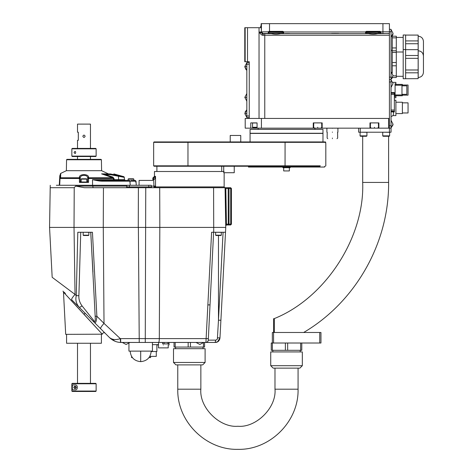 <?xml version="1.0" encoding="UTF-8"?>
<svg xmlns="http://www.w3.org/2000/svg" width="473" height="473" viewBox="0 0 473 473"><rect width="100%" height="100%" fill="white"/><g stroke="black" fill="none" stroke-linecap="round" stroke-linejoin="round"><path stroke-width="0.71" d="M388.611 118.439L388.611 128.159L245.209 128.159L245.209 118.439L249.259 118.439L249.259 61.727L244.778 61.727L244.778 27.7L245.15 27.7L245.15 61.727M250.767 128.159L250.767 122.897L257.07 122.897L257.07 128.159M261.143 26.08L261.131 23.65L261.279 26.08L260.682 26.08L260.682 27.7L245.15 27.7M263.029 31.827L261.415 31.969L261.415 23.65L389.421 23.65L389.421 118.439L261.415 118.439L261.415 128.159M389.421 31.75L391.041 31.75L391.041 29.32L389.421 29.32L389.421 33.618L365.925 33.11L366.327 31.756L380.103 31.756L380.505 33.11L380.505 32.3L365.925 32.3L366.327 31.354L380.103 31.354L380.812 31.78L380.913 32.294L380.505 32.164M261.415 27.7L261.415 31.969L259.038 32.087C260.913 34.57 262.284 35.623 263.154 35.244L262.828 33.624L271.319 33.618L268.297 33.512L268.238 32.294L269.107 31.756L282.884 31.756L283.286 32.3L268.705 32.164L268.705 33.11L269.09 31.354L269.515 31.756M261.415 118.439L249.259 118.439M261.137 23.65L261.415 31.898L268.339 31.78L269.09 31.354M389.421 31.827L382.935 31.78L382.935 23.65M389.421 33.512L377.892 33.618C374.782 34.328 371.666 34.328 368.538 33.618L368.78 33.216M269.515 23.65L269.515 31.354L282.884 31.354L283.593 31.78L283.286 33.11L280.43 33.216L280.672 33.618L368.538 33.618L280.672 33.618C277.562 34.328 274.446 34.328 271.319 33.618L271.561 33.216L268.705 33.11L268.297 33.512M388.611 128.159L391.041 128.159L391.041 125.729L389.421 125.729L389.421 132.209L358.635 132.209L358.635 128.159M389.421 118.439L389.421 125.729M389.421 81.983L391.041 81.983L391.041 125.729M391.041 81.983L391.041 77.123L389.421 77.123M389.421 79.553L391.041 79.553M391.041 31.75L391.041 77.123M254.894 122.897L257.07 122.897M257.07 127.272L252.499 127.272L252.582 122.897M257.07 127.757L252.984 127.757L252.499 127.272M259.038 32.087L263.035 33.589L261.415 31.969L259.038 32.087L259.038 27.7L259.038 118.439M268.238 32.294L268.339 31.78L268.753 31.975M365.517 33.512L365.925 33.11L365.517 33.4L365.617 31.78L366.327 31.354M284.906 33.512L287.336 33.553C295.566 33.465 279.111 33.465 287.336 33.553L289.766 33.512M331.49 33.512L335.138 33.577C347.478 33.441 322.799 33.441 335.138 33.577L338.78 33.512M280.43 33.216L271.561 33.216M283.694 33.512L282.884 31.892L269.107 31.892M275.996 31.827C271.295 31.874 271.295 31.916 275.996 31.957C280.696 31.916 280.696 31.874 275.996 31.827C271.295 31.874 271.295 31.916 275.996 31.957C280.696 31.916 280.696 31.874 275.996 31.827M365.925 32.998L365.925 32.164L365.517 32.294M380.103 31.354L380.103 31.892L366.327 31.892M373.215 31.827C368.514 31.874 368.514 31.916 373.215 31.957C377.915 31.916 377.915 31.874 373.215 31.827C368.514 31.874 368.514 31.916 373.215 31.957C377.915 31.916 377.915 31.874 373.215 31.827M322.172 128.159L322.172 122.897L313.262 122.897L313.262 128.159M378.885 128.159L378.885 122.897L369.975 122.897L369.975 128.159M374.433 127.272C379.653 127.272 379.653 127.272 374.433 127.272C369.206 127.272 369.206 127.272 374.433 127.272M374.433 127.757C369.833 127.757 369.833 127.757 374.433 127.757C379.027 127.757 379.027 127.757 374.433 127.757M317.72 127.272C322.941 127.272 322.941 127.272 317.72 127.272C312.493 127.272 312.493 127.272 317.72 127.272M317.72 127.757C313.12 127.757 313.12 127.757 317.72 127.757C322.314 127.757 322.314 127.757 317.72 127.757M249.259 64.157L246.829 64.157L246.829 117.629L249.259 117.629M249.259 116.009L246.829 116.009M249.259 62.537L246.829 62.537L246.829 64.157M250.069 141.935L250.069 133.427L322.982 133.427L250.069 133.427M250.069 133.268L322.982 133.268L250.069 133.268L250.069 129.377L322.982 129.377L250.069 129.377M258.169 129.377L258.169 128.159M332.401 128.325C339.715 128.325 339.715 128.325 332.401 128.325C325.087 128.325 325.087 128.325 332.401 128.325M332.401 132.05C339.715 132.05 339.715 132.05 332.401 132.05C325.087 132.05 325.087 132.05 332.401 132.05M332.401 132.209C339.508 132.209 339.508 132.209 332.401 132.209C325.3 132.209 325.3 132.209 332.401 132.209M332.401 132.292C339.194 132.292 339.194 132.292 332.401 132.292C325.613 132.292 325.613 132.292 332.401 132.292M332.401 138.045C339.194 138.045 339.194 138.045 332.401 138.045C325.613 138.045 325.613 138.045 332.401 138.045M332.401 138.695C338.355 138.695 338.355 138.695 332.401 138.695C326.447 138.695 326.447 138.695 332.401 138.695M391.041 92.584L394.358 92.566L394.358 111.906L391.041 111.888L394.358 111.906M394.358 96.563L395.091 96.563L395.091 83.603M401.973 85.223L401.973 94.943L401.973 85.223L395.091 85.223M406.839 85.832L406.839 94.334L406.839 85.832L401.973 85.832M394.358 97.781L395.901 97.781L395.901 94.943M395.901 85.223L395.901 82.385L392.897 82.385M395.901 95.753L402.381 95.753L402.381 94.334M402.381 85.832L402.381 84.413L395.901 84.413M408.051 85.022L408.051 95.144L408.051 85.022L402.381 85.022M392.85 115.601L395.901 115.601L395.901 100.211L394.358 100.211M402.381 102.233L402.381 113.579L402.381 102.233L395.901 102.233M408.051 102.842L408.051 112.97L408.051 102.842L402.381 102.842M393.471 111.906L393.471 113.981C393.323 115.459 392.513 116.269 391.041 116.411M391.041 79.795L393.063 83.603L391.041 87.41M391.041 120.302L393.063 124.287M392.253 52.426L396.303 52.426L396.303 50.788L392.253 50.788L392.253 72.895M392.253 62.519L396.303 62.519L396.303 77.525L392.253 77.525M396.303 52.426L396.303 62.519M393.045 75.887L396.303 75.887M392.253 65.794L396.303 65.794M396.303 52.006L403.191 52.006M403.191 78.743L403.191 49.576L403.191 78.743L418.156 78.648L418.156 72.818L405.621 72.818L405.621 78.648M405.621 40.915L418.156 40.915L418.156 35.085L405.621 35.085L405.621 43.747L418.156 43.747L418.156 49.665L405.621 49.665L405.621 72.818M405.621 58.333L418.156 58.333L418.156 72.818M405.621 69.986L418.156 69.986M418.156 49.665L418.156 58.333M405.621 55.495L418.156 55.495M418.185 36.208L418.185 77.525C421.378 77.211 423.134 75.461 423.447 72.263L423.447 41.47C423.134 38.272 421.378 36.522 418.185 36.208L418.156 36.208M391.041 50.386L392.253 50.386L392.253 37.846L396.303 37.846L396.303 51.214M396.303 37.846L396.303 36.208L392.253 36.208L392.253 37.846M392.253 47.939L396.303 47.939M396.303 37.42L403.191 37.42M405.621 34.99L403.191 34.99L403.191 49.576L405.621 49.576L405.621 43.747M418.156 40.915L418.156 43.747M391.041 29.563L393.063 33.37L391.041 37.178M391.041 71.695L393.063 75.503L391.041 79.31L392.596 77.525M378.004 32.389L378.418 32.383M379.068 32.371L379.464 32.359M380.452 32.312L380.103 31.892L380.505 32.3M262.196 33.808L263.508 34.937M187.988 166.236L154.068 166.236L187.988 166.236L187.97 165.834L153.66 165.834L320.31 165.834L285.053 165.834L285.071 166.236L319.961 166.236L187.988 166.236M325.418 166.236L325.82 165.834L325.82 143.556L325.394 141.935L325.802 142.338L153.66 142.338L187.97 142.338L187.97 165.834M325.394 141.935L154.068 141.935L187.988 141.935L187.97 142.338M248.449 166.236L248.449 167.046L324.608 167.046L324.608 166.236M282.884 167.046L282.884 167.696L290.174 167.696L290.174 167.046M283.694 167.696L283.694 170.936L289.364 170.936L289.364 167.696M223.711 166.236L223.711 172.722L234.241 172.722L234.241 166.236M240.751 141.935L240.751 135.455L230.221 135.455L230.221 141.935M130.974 180.414L135.219 180.414L130.974 180.414M113.857 173.934L123.737 176.642L110.386 173.934L110.593 174.703L110.57 173.963C115.193 173.963 115.193 173.963 110.57 173.963M86.825 181.638L87.641 181.638L87.233 182.034L87.641 181.638L87.706 177.665L87.641 181.638L88.546 182.418L88.552 177.777L87.694 178.492L113.49 178.469L112.757 177.777L101.583 173.857L110.386 173.934C114.974 173.934 114.974 173.934 110.386 173.934M80.239 181.65L80.741 182.034L80.239 181.65L79.429 182.418L80.593 182.034L87.381 182.034L88.546 182.418L79.429 182.418L79.405 176.949C79.742 173.851 88.232 173.851 88.569 176.949L88.552 177.777L112.757 177.777L112.858 177.091L105.887 174.703L105.822 175.388M92.584 185.28L92.507 179.651C97.261 180.757 100.507 181.271 102.251 181.183L136.029 181.183L136.088 182.353M153.293 177.984L153.293 179.604L153.293 177.984L152.85 177.984L153.636 177.954L155.528 176.364L154.47 176.364L154.47 171.504L224.125 171.504M50.25 185.28L49.553 227.407L52.172 277.308L75.041 294.431C72.487 297.286 71.358 299.054 71.654 299.734L93.985 322.066C95.41 324.046 96.374 322.113 96.87 316.26L104.019 323.402L103.274 227.407L49.553 227.407L74.025 227.407L74.226 187.71L50.25 187.71L74.226 187.71L75.556 186.09L92.72 186.09L92.72 185.28L56.352 185.28C48.329 185.28 48.329 185.28 56.352 185.28L151.23 185.28L151.23 186.9L152.04 187.71M90.769 232.267L95.174 316.242L96.87 316.26L92.442 232.267L77.809 232.267L76.277 295.672C75.201 299.988 76.248 303.932 79.423 307.503L82.083 305.913L93.713 320.475C94.99 322.823 95.481 321.409 95.174 316.242M74.025 227.407L75.041 294.431L76.277 295.672L78.885 295.678L80.735 232.267M78.885 295.678C78.654 299.32 79.718 302.732 82.083 305.913M139.08 185.28L139.08 180.414L152.85 180.414L152.85 179.604L153.956 179.539C154.47 179.651 154.99 178.593 155.528 176.364L155.528 186.09L153.956 187.71L153.956 186.09L155.528 186.09L155.759 186.9L154.978 187.71M226.354 225L225.739 225.798L225.071 187.71L225.757 187.71L224.616 187.633M169.044 345.042L169.044 342.446L170.25 342.446L121.082 342.446L129.921 342.446L126.114 344.474L122.306 342.446L126.114 344.474M175.79 342.446L215.12 342.446C217.952 342.204 219.573 340.666 219.98 337.84L225.509 232.267L211.608 232.267L205.926 342.446L145.264 342.446L145.264 338.609L120.296 338.609C116.086 340.14 112.527 339.839 109.624 337.704L115.181 341.335M213.613 232.267L208.28 340.146C208.079 341.547 207.292 342.31 205.926 342.446L215.12 342.446L204.578 342.446L204.578 347.07L203.437 347.07L203.437 342.736M208.28 340.146L215.995 340.128L217.361 339.129L218.473 320.221L220.903 320.221L225.763 227.407L220.903 320.221L225.763 227.407L225.178 187.71L84.354 187.71M220.448 328.901L219.98 337.84L217.598 341.772M225.414 188.508L225.083 188.414M225.763 227.407L213.713 227.407L225.763 227.407L225.071 187.71M103.451 187.71L103.25 227.407L213.713 227.407L213.595 187.71M119.131 342.334L120.875 342.446C120.514 342.216 120.319 340.938 120.296 338.609L104.019 323.402C101.459 326.258 100.329 328.026 100.631 328.711L109.624 337.704C112.988 340.814 116.736 342.393 120.875 342.446L121.082 342.446C120.716 342.221 120.509 340.944 120.455 338.615M115.613 341.5L117.422 342.032M117.872 342.127L118.764 342.281M113 339.378L114.147 339.525M115.093 339.549L115.672 339.525M223.9 227.407L214.263 227.407M216.457 342.263L215.12 342.446L217.592 341.778L219.555 339.584M219.602 339.478L219.898 338.508M218.502 227.407L223.699 227.407M138.406 187.71L138.264 227.407M219.543 339.62L217.592 341.778M54.306 227.407L52.722 227.407M120.325 339.921L120.887 339.892L120.325 339.921M66.569 334.346L66.569 343.262L101.405 343.262L101.405 334.346M109.624 337.704L105.047 333.128C103.948 332.288 103.025 332.643 102.286 334.192L65.694 334.346L63.483 292.154L63.015 291.096M83.987 314.273L63.483 292.154L102.286 334.192L83.987 314.273L85.134 313.215M93.713 320.475L93.985 322.066L100.631 328.711M65.422 293.502L63.938 292.018L65.422 293.502M100.702 328.782L104.007 332.087L100.702 328.782M225.816 225.444L226.549 224.977L230.629 224.977L226.461 224.982L230.629 224.977L226.549 224.977L228.193 224.977L226.549 224.977L226.449 224.172L225.828 188.52L225.337 188.508M225.497 187.71L225.107 187.71M224.326 187.71L230.629 187.71L228.199 187.71L228.264 224.167L226.449 224.172L225.739 225.798L226.461 224.982L225.745 225.686M226.319 225.006L225.739 225.798L226.472 224.977M225.739 225.698L226.461 224.982L225.739 225.798M228.193 187.71L229.009 188.52L229.009 224.167L230.7 224.167L230.629 224.977L231.439 224.167L231.439 188.52L230.7 188.52L230.629 187.71L231.439 188.52M225.757 187.71L225.828 188.52L230.7 188.52L230.7 224.167L231.439 224.167M229.009 224.167L228.264 224.167L228.193 224.977L226.549 224.977L228.193 224.977L229.009 224.167M84.36 187.71L75.556 186.09M224.125 173.124L224.125 172.722M66.971 159.354L101.003 159.354L101.411 159.756L66.563 159.756L66.971 159.354M80.741 182.034L80.333 181.638L80.28 178.492L60.047 178.469L60.597 177.777L60.727 173.396L66.368 170.694L101.6 170.694L101.411 159.756M59.681 185.28L60.266 174.088L60.727 173.396M60.248 174.442L60.231 174.756M59.279 185.28L59.787 175.554L60.189 175.554L60.077 177.771M60.177 175.79L60.065 177.925M59.917 180.798L59.87 181.691M135.686 182.034L136.094 182.418L136.053 181.656L136.094 182.418L136.053 181.656L136.094 182.418L136.053 181.656L135.686 182.034L136.029 181.183L136.242 185.28M124.381 178.291L124.334 177.381L110.593 174.703L102.594 174.301M102.564 173.934L101.583 173.857C110.215 173.857 110.215 173.857 101.583 173.857M112.858 177.091L114.005 178.469L114.259 180.414L113.532 179.651L92.507 179.651L102.044 180.414L129.821 180.414L130.246 185.28M128.142 180.414L128.142 179.119L133.812 179.119L133.812 180.414L135.219 180.414L136.029 181.183M114.005 178.469L113.49 178.469L113.532 179.651L124.452 179.651L125.262 180.414M88.569 176.949L87.706 177.665C87.517 174.584 80.457 174.584 80.262 177.665L80.333 181.638L81.149 181.638M87.233 182.034L87.736 181.65M60.597 177.777L79.423 177.777L80.28 178.492L80.262 177.665L79.405 176.949M86.825 181.957L86.825 179.119L81.149 179.119L81.149 181.957L86.742 182.034M81.149 179.119L81.474 178.794L86.5 178.794L86.825 179.119M123.737 176.642L124.334 177.381L124.452 179.651M128.142 179.119L128.467 178.794L133.487 178.794L133.812 179.119M152.85 179.604L152.85 177.984L154.47 176.364M153.636 177.954L153.956 186.09L151.23 186.09M83.177 232.349L83.177 235.182L88.847 235.182L88.847 232.349L83.26 232.267M88.847 235.182L88.522 235.507L83.502 235.507L83.177 235.182M126.114 187.71L126.924 186.9L151.23 186.9M126.924 185.28L126.924 186.9M149.811 356.382L156.285 356.382L156.285 351.522M151.212 351.522L156.894 351.522L156.894 344.634M152.436 344.634L158.514 344.634L158.514 342.446M131.577 356.394L131.577 357.6L132.387 357.6M148.989 357.6L150.615 357.6L150.615 356.382M215.641 232.349L215.641 235.182L221.311 235.182L221.311 232.349L215.718 232.267M221.311 235.182L220.986 235.507L215.96 235.507L215.641 235.182M203.65 342.446L199.843 344.474L196.035 342.446M168.973 342.446L168.973 343.906L162.635 343.906L162.635 342.446M163.374 345.042C156.06 345.042 156.06 345.042 163.374 345.042C170.688 345.042 170.688 345.042 163.374 345.042M168.234 345.042L168.234 347.88L158.514 347.88L158.514 345.042M152.436 342.446L152.436 351.12L128.94 351.12L128.94 343.504M72.257 148.416L95.735 148.416L72.257 148.416L71.849 148.818L72.257 148.416M71.849 148.818L96.137 148.818L71.849 148.818L71.849 156.114L96.137 156.114L71.849 156.114L72.257 156.516L95.735 156.516L72.257 156.516L71.849 156.114M74.06 152.466C76.194 148.9 76.194 156.031 74.06 152.466M72.257 383.361L95.735 383.361L72.257 383.361L71.849 383.769L96.137 383.769L71.849 383.769L72.257 383.361M71.849 383.769L71.849 391.059L96.137 391.059L71.849 391.059L72.257 391.467L95.735 391.467L72.257 391.467L71.849 391.059M74.06 387.411C76.194 390.982 76.194 383.845 74.06 387.411M75.089 384.981L72.334 384.981L72.334 389.841L75.089 389.841C78.086 390.414 78.086 384.407 75.089 384.981M77.507 124.109L90.467 124.109L77.507 124.109L77.507 132.209L78.317 132.209L78.317 140.315L77.507 140.315L77.507 148.416M77.507 156.516L77.507 159.354M77.507 343.262L77.507 383.361M83.987 137.477C82.533 136.667 82.533 135.857 83.987 135.047C85.442 135.857 85.442 136.667 83.987 137.477M75.077 388.711C76.744 387.842 76.744 386.979 75.077 386.116C73.404 386.979 73.404 387.842 75.077 388.711C73.404 387.842 73.404 386.979 75.077 386.116C76.744 386.979 76.744 387.842 75.077 388.711M75.077 388.428C78.5 386.222 71.648 386.222 75.077 388.428M360.255 128.159L360.255 132.209M389.421 132.209L391.041 132.209L391.041 128.159M362.685 136.265L362.685 182.442C364.807 236.961 325.637 297.972 274.375 318.565L274.375 332.484L320.96 332.484L320.96 343.014L319.742 343.014L319.742 332.484M274.375 331.271L273.565 331.271L273.565 318.713L273.565 332.484L272.347 332.484L272.347 343.014L271.254 343.014L271.254 350.31L272.395 350.31L272.347 343.014L273.565 343.014L273.565 332.484L274.375 332.484M301.798 343.014L301.798 350.31L287.667 350.31L287.667 343.014L319.742 343.014M273.565 343.014L287.667 343.014M300.657 350.31L300.657 343.014M287.667 350.31L272.395 350.31M285.385 350.31L285.385 343.014M300.219 351.93L300.219 350.31M302.324 351.93L270.727 351.93L302.324 351.93L302.324 365.7L270.727 365.7L302.324 365.7L299.894 368.13L273.158 368.13L270.727 365.7L270.727 351.93M200.854 364.89L200.854 389.196C199.198 407.531 219.578 427.917 237.919 426.262C256.254 427.917 276.64 407.531 274.984 389.196L298.073 389.196L274.984 389.196L274.984 368.13M175.938 364.89L202.675 364.89L205.105 362.46L173.508 362.46L175.938 364.89M205.105 362.46L205.105 348.69L173.508 348.69L205.105 348.69M203 348.69L203 347.07M174.034 342.446L174.034 347.07L203.437 347.07M190.448 347.07L190.448 342.446M188.165 347.07L188.165 342.446M175.176 347.07L175.176 342.446M382.734 132.292L382.734 135.857L389.622 135.857L389.622 132.292L382.817 132.209M389.622 135.857L389.214 136.265L383.142 136.265L382.734 135.857M360.048 135.857L366.936 135.857L366.936 132.292L360.13 132.209L360.048 135.857L360.456 136.265L366.534 136.265L366.936 135.857M317.72 122.974L317.72 122.974C312.493 122.974 312.493 122.974 317.72 122.974M374.433 122.974L374.433 122.974C369.206 122.974 369.206 122.974 374.433 122.974M253.398 127.757L253.398 128.159M257.07 122.974L252.499 122.974M380.913 33.512L380.505 33.11L377.921 33.211M247.521 27.7L247.521 61.727M382.935 33.4L382.935 31.78L380.458 31.969M380.913 32.294L380.913 33.4L380.505 32.998M264.768 118.439L264.768 33.618M263.154 35.244L389.421 35.239M268.705 32.998L268.297 33.4L263.035 33.512L261.415 31.892M282.884 31.354L282.884 31.892M283.238 31.969L365.972 31.969M283.694 32.294L283.694 33.4L283.286 32.998M246.829 113.579L244.807 113.579L246.829 109.771L245.038 112.125M246.829 66.587L244.807 66.587L246.829 62.779L244.807 66.587L246.746 70.341M246.829 97.373L244.807 97.373L246.829 93.565L244.807 97.373L246.829 101.181L244.807 97.373M394.358 111.202L391.041 111.202M394.358 110.002L391.041 110.002M394.358 94.47L391.041 94.47M394.358 93.27L391.041 93.27M393.471 112.361L393.631 111.906M285.071 141.935L285.053 165.834M155.759 186.9L224.143 186.9L155.759 186.9M215.753 340.146L215.12 342.446C217.852 342.458 219.472 340.921 219.98 337.84L217.728 337.84M218.473 235.507L218.473 320.221L223.085 232.267M213.713 232.267L213.713 227.407M209.805 304.896L207.801 304.896M208.108 338.609L145.264 338.609L145.761 187.71M158.609 342.446C159.017 342.221 159.253 340.944 159.312 338.609L159.821 227.407M139.245 342.446L138.382 227.407M159.833 227.407L159.708 187.71M93.14 187.71L92.72 186.09L126.924 186.09M130.075 182.034L130.099 182.442M102.044 180.414L102.251 181.183M118.688 180.414L118.427 175.678M148.8 187.71L148.8 185.28M129.354 187.71L129.354 185.28M164.06 343.906L164.06 342.446M167.968 343.906L167.968 342.446M140.688 351.12L140.688 361.65C134.291 361.023 130.779 357.517 130.158 351.12M388.611 136.265L388.611 182.442L362.685 182.442M200.854 389.196L177.765 389.196L200.854 389.196M321.285 127.757L321.77 127.272L321.687 122.897M314.155 127.757L313.67 127.272L313.747 122.897M377.992 127.757L378.483 127.272L378.4 122.897M370.867 127.757L370.377 127.272L370.46 122.897M246.829 117.387L244.807 113.579L246.829 117.387M246.114 69.803L244.813 66.876M322.982 141.935L322.982 133.427M322.982 133.268L322.982 129.377M314.882 129.377L314.882 128.159M337.911 132.209L337.911 128.159M326.89 132.209L326.89 128.159M337.018 138.695L337.669 138.045L337.586 132.209M327.783 138.695L327.139 138.045L327.215 132.209M391.041 92.566L394.358 92.566M401.973 94.943L395.091 94.943M406.839 94.334L401.973 94.334M408.051 95.144L402.381 95.144M402.381 113.579L395.901 113.579M408.051 112.97L402.381 112.97M393.631 112.361L394.039 111.906M393.631 111.551L394.039 111.959M393.063 124.109L391.041 127.917L392.992 124.931M396.303 76.313L403.191 76.313M423.447 56.051C423.134 52.858 421.378 51.102 418.185 50.788L418.156 50.788M392.253 35.978L393.01 34.091M154.068 166.236L153.66 165.834L153.66 142.338L154.068 141.935M101.6 170.694L108.553 173.934M224.143 173.124L224.143 186.9L224.64 187.645M121.082 342.446L120.367 342.434M93.985 322.066L79.423 307.509M156.9 166.236L156.9 171.504M221.713 166.236L221.713 171.504M66.368 170.694L66.563 159.756M80.262 177.665L80.351 182.448M80.333 181.638L80.522 181.975M123.731 176.553L124.334 177.292M90.721 232.267L92.962 272.146M157.704 345.042L157.704 344.634M151.218 351.12C150.597 357.517 147.085 361.023 140.688 361.65M95.735 148.416L96.137 148.818L96.137 156.114L95.735 156.516M95.735 383.361L96.137 383.769L96.137 391.059L95.735 391.467M90.467 124.109L90.467 148.617M90.467 156.516L90.467 159.354M90.467 343.262L90.467 383.361M303.672 332.484C355.678 301.88 389.131 242.779 388.611 182.442M274.375 318.713L273.565 318.713M272.838 351.93L272.838 350.31M177.765 364.89L177.765 389.196C176.937 421.342 205.773 450.178 237.919 449.35C270.065 450.178 298.901 421.342 298.073 389.196L298.073 368.13M173.508 362.46L173.508 348.69M175.619 348.69L175.619 347.07"/></g></svg>
